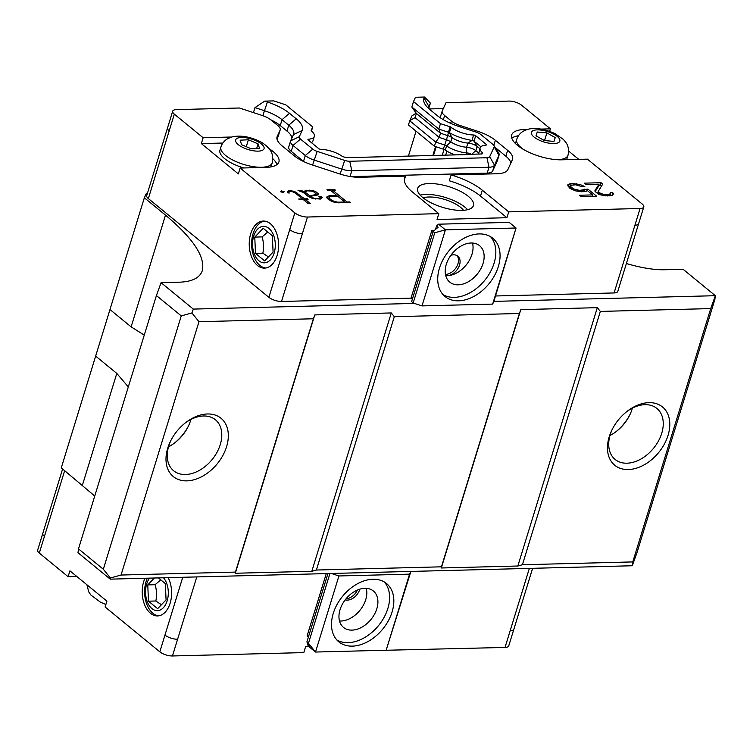 <?xml version="1.0" encoding="UTF-8"?>
<svg xmlns="http://www.w3.org/2000/svg" width="753" height="753" viewBox="0 0 753 753"><rect width="100%" height="100%" fill="white"/><g stroke="black" fill="none" stroke-linecap="round" stroke-linejoin="round"><path stroke-width="1.13" d="M634.93 225.222L614.09 292.945A9.422 3.492 17.1 0 0 617.808 291.383L643.787 206.934A9.422 3.492 17.1 0 0 642.14 203.978L587.434 159.156L561.682 159.815A32.963 12.217 -162.9 0 1 527.128 151.4A32.963 12.217 -162.9 0 1 511.673 134.966A32.963 12.217 -162.9 0 1 524.672 129.497L527.495 129.422M614.09 292.945L495.615 295.976M493.883 301.379L516.05 228.008L445.409 229.825L438.538 224.187L509.169 222.38L516.05 228.008L492.641 304.099L493.883 301.379L715.35 295.703L683.103 269.282L664.711 269.753C654.178 269.979 641.396 267.908 626.374 263.531M94.746 496.048L61.275 467.848L144.35 197.785L146.421 193.267L147.447 193.248M144.35 197.785L165.5 215.113C193.041 238.268 205.324 256.745 202.35 270.525C199.912 277.876 192.156 281.773 179.092 282.206L161.067 282.667L193.314 309.088L414.414 303.421L422 305.906L492.641 304.099M422 305.906L445.409 229.825L434.763 232.771L433.173 231.472L411.571 301.708L414.414 303.421M433.163 231.5L431.855 230.427L411.016 298.15L412.333 299.223M411.016 298.15L281.518 301.464L302.358 233.741M643.787 206.934A9.422 3.492 17.1 0 1 640.069 208.496L508.736 211.866L506.929 217.711L437.032 219.509L438.83 213.654L307.497 217.024A9.422 3.492 -162.9 0 1 294.856 212.883L268.877 297.322A9.422 3.492 17.1 0 0 281.518 301.464M268.877 297.322L148.35 198.585L169.19 130.862A9.422 3.492 17.1 0 1 167.543 127.897L146.713 195.62A9.422 3.492 17.1 0 0 148.35 198.585M78.491 548.881L156.426 295.553L181.266 315.902L103.33 569.24L78.491 548.881L77.992 552.721L110.23 579.142L632.266 565.757L636.916 552.881L714.851 299.543L715.35 295.703L710.71 308.589L600.339 311.413L522.403 564.75L632.774 561.917L632.266 565.757M95.65 356.094L116.8 373.413L128.311 386.929M109.976 309.539L131.116 326.868L165.5 215.113M144.256 335.104L131.116 326.868M170.931 440.373A32.963 22.684 129.3 0 0 173.623 470.747A32.963 22.684 129.3 0 0 185.511 474.512A32.963 22.684 129.3 0 0 216.968 452.365A32.963 22.684 129.3 0 0 215.405 419.75A32.963 22.684 129.3 0 0 203.517 415.985A32.963 22.684 129.3 0 0 185.097 423.082M207.452 413.971A37.669 25.922 -50.7 0 1 225.787 449.033A37.669 25.922 -50.7 0 1 182.81 480.63A37.669 25.922 -50.7 0 1 170.573 441.079A37.669 25.922 -50.7 0 1 185.718 422.593A37.669 25.922 -50.7 0 1 207.452 413.971M612.396 429.059A32.963 22.684 129.3 0 0 615.097 459.434A32.963 22.684 129.3 0 0 626.985 463.199A32.963 22.684 129.3 0 0 658.433 441.042A32.963 22.684 129.3 0 0 656.88 408.437A32.963 22.684 129.3 0 0 644.992 404.672A32.963 22.684 129.3 0 0 626.562 411.769M648.917 402.657A37.669 25.922 -50.7 0 1 667.252 437.719A37.669 25.922 -50.7 0 1 624.275 469.317A37.669 25.922 -50.7 0 1 612.038 429.765A37.669 25.922 -50.7 0 1 627.193 411.279A37.669 25.922 -50.7 0 1 648.917 402.657M632.398 408.117A32.963 22.684 -50.7 0 1 629.649 415.223A32.963 22.684 -50.7 0 1 616.396 431.403A32.963 22.684 -50.7 0 1 609.968 435.498M615.803 431.855A37.669 25.922 129.3 0 0 629.969 414.555M168.493 446.821A32.963 22.684 129.3 0 0 174.922 442.717A32.963 22.684 129.3 0 0 188.184 426.537A32.963 22.684 129.3 0 0 190.933 419.43M174.338 443.169A37.669 25.922 129.3 0 0 188.504 425.878M103.33 569.24L110.38 577.993L121.035 575.038L235.444 572.101L235.303 573.259L314.773 314.905L391.296 312.947L311.817 571.292L316.382 570.03L441.465 566.821L441.314 567.978L520.794 309.624L597.317 307.666L517.838 566.011L522.403 564.75M110.38 577.993L110.23 579.142M517.838 566.011L441.314 567.978M311.817 571.292L235.303 573.259M235.444 572.101L313.38 318.773L198.971 321.7L121.035 575.038M441.465 566.821L519.401 313.493L394.318 316.693L316.382 570.03M632.774 561.917L710.71 308.589M156.426 295.553L161.067 282.667M193.314 309.088L191.921 312.947L198.971 321.7M313.38 318.773L314.773 314.905M391.296 312.947L394.318 316.693M519.401 313.493L520.794 309.624M597.317 307.666L600.339 311.413M181.266 315.902L191.921 312.947M410.799 571.433L409.557 574.153L338.925 575.96L331.329 573.475M163.495 577.777A18.251 11.38 88.5 0 1 167.166 600.79A18.251 11.38 88.5 0 1 151.937 608.603A18.251 11.38 88.5 0 1 146.675 584.008A18.251 11.38 88.5 0 1 149.602 578.135M158.714 615.832A23.541 14.693 88.5 0 1 146.091 581.514A23.541 14.693 88.5 0 1 147.343 578.191M158.394 577.909L165.359 583.613L166.074 599.906L157.641 608.688L148.482 601.186L147.767 584.902L154.374 578.012M160.747 579.838L155.118 584.714C156.69 590.107 156.935 595.538 155.843 600.998L148.482 601.186M155.118 584.714L147.767 584.902M155.843 600.998L161.424 604.744M168.145 577.655A23.541 14.693 88.5 0 1 170.131 603.228A23.541 14.693 88.5 0 1 157.528 615.935A23.541 14.693 88.5 0 1 143.992 603.078A23.541 14.693 88.5 0 1 144.953 578.248M326.275 573.607L307.102 635.927L308.419 637M333.24 613.431A37.669 25.922 -50.7 0 1 357.054 583.989A37.669 25.922 -50.7 0 1 386.543 583.537A37.669 25.922 -50.7 0 1 382.722 629.103A37.669 25.922 -50.7 0 1 338.794 641.82A37.669 25.922 -50.7 0 1 333.24 613.431M336.807 639.928A37.669 25.922 129.3 0 0 378.486 625.639A37.669 25.922 129.3 0 0 384.294 581.965M340.045 609.685A23.541 16.199 129.3 0 0 343.519 627.428A23.541 16.199 129.3 0 0 370.965 619.484A23.541 16.199 129.3 0 0 373.356 591.001A23.541 16.199 129.3 0 0 354.927 591.284A23.541 16.199 129.3 0 0 340.045 609.685M366.269 588.338A23.541 16.199 -50.7 0 1 359.868 610.391A23.541 16.199 -50.7 0 1 339.509 620.999M359.83 589.166A11.775 8.104 -50.7 0 1 345.185 599.859M346.022 598.814A11.775 8.104 129.3 0 0 357.421 590.051M307.685 644.784L309.276 646.083L306.885 641.989L308.466 643.288L315.516 652.042L308.645 646.413L307.685 644.784L307.977 643.853M338.925 575.96L315.516 652.042L386.148 650.234L410.874 571.433M386.148 650.234L409.557 574.153M306.885 641.989L327.931 573.56M329.936 573.513L308.466 643.288M64.664 470.625L44.436 536.362A9.422 3.492 -162.9 0 1 42.799 533.397L37.65 550.123A9.422 3.492 17.1 0 0 39.297 553.079L68.099 576.685L69.907 570.83L106.907 601.148L105.109 607.003L159.815 651.825L182.753 577.287M159.815 651.825A9.422 3.492 -162.9 0 0 172.456 655.967L303.798 652.597L305.596 646.742L308.946 646.658M373.77 650.554L505.037 647.439A9.422 3.492 17.1 0 0 508.746 645.876L513.894 629.16A9.422 3.492 -162.9 0 1 510.176 630.722L529.35 568.402M76.778 576.459L68.099 576.685M555.243 137.592L553.982 141.423L544.353 140.538L535.995 135.832L537.256 132.001L546.885 132.886L555.243 137.592M556.74 159.683A26.844 9.949 17.1 0 0 567.988 155.297A26.844 9.949 17.1 0 0 568.007 155.222L567.028 158.403A26.844 9.949 -162.9 0 1 567.009 158.469A26.844 9.949 -162.9 0 1 566.341 159.692M515.56 143.654A26.844 9.949 -162.9 0 1 515.72 142.618L516.699 139.437A26.844 9.949 17.1 0 0 523.514 149.461M544.532 140.557L546.885 132.886M536.07 135.869L537.256 132.001M248.386 139.766L258.081 143.879L259.531 148.407L251.286 148.821L241.591 144.708L240.141 140.18L248.386 139.766L246.259 146.694M272.228 162.808C273.988 154.506 270.299 150.402 270.176 150.139C266.76 145.555 262.232 142.176 256.613 139.992C247.483 136.237 239.238 135.229 231.858 136.961L228.328 138.345C224.705 140.218 222.229 143.108 220.911 147.023A26.844 9.949 17.1 0 0 243.643 164.418A26.844 9.949 17.1 0 0 272.228 162.808L271.249 165.98A26.844 9.949 -162.9 0 1 270.798 166.931M243.887 167.957A26.844 9.949 -162.9 0 1 219.942 150.195L220.911 147.023M256.651 148.548L258.081 143.879M274.167 252.98A18.251 11.38 88.5 0 1 258.938 260.783A18.251 11.38 88.5 0 1 253.676 236.197A18.251 11.38 88.5 0 1 268.906 228.385A18.251 11.38 88.5 0 1 274.167 252.98M265.715 268.021A23.541 14.693 88.5 0 1 253.093 233.703A23.541 14.693 88.5 0 1 264.51 221.1M263.202 228.3L272.36 235.802L273.075 252.086L264.642 260.877L255.483 253.375L254.768 237.091L263.202 228.3M267.748 232.028L262.119 236.903C263.691 242.297 263.926 247.728 262.844 253.187L255.483 253.375M262.119 236.903L254.768 237.091M262.844 253.187L268.426 256.933M277.132 255.418A23.541 14.693 -91.5 0 0 263.315 221.053A23.541 14.693 -91.5 0 0 249.234 244.96A23.541 14.693 -91.5 0 0 264.529 268.124A23.541 14.693 -91.5 0 0 277.132 255.418M420.146 195.093A29.198 10.815 -162.9 0 1 465.015 207.244A29.198 10.815 -162.9 0 1 467.622 209.692M463.5 210.313A23.541 8.725 17.1 0 0 444.778 199.489A23.541 8.725 17.1 0 0 423.205 197.917M431.846 230.427L434.472 230.352M498.326 266.618A37.669 25.922 -50.7 0 1 474.512 296.07A37.669 25.922 -50.7 0 1 445.023 296.513A37.669 25.922 -50.7 0 1 448.844 250.947A37.669 25.922 -50.7 0 1 492.773 238.24A37.669 25.922 -50.7 0 1 498.326 266.618M443.037 294.621A37.669 25.922 129.3 0 0 494.1 263.155A37.669 25.922 129.3 0 0 490.523 236.668M483.059 263.437A23.541 16.199 129.3 0 0 479.586 245.694A23.541 16.199 129.3 0 0 452.139 253.648A23.541 16.199 129.3 0 0 449.748 282.121A23.541 16.199 129.3 0 0 468.178 281.848A23.541 16.199 129.3 0 0 483.059 263.437M472.498 243.031A23.541 16.199 -50.7 0 1 471.962 254.345A23.541 16.199 -50.7 0 1 447.131 275.72A23.541 16.199 -50.7 0 1 445.738 275.692M450.859 255.305A11.775 8.104 -50.7 0 1 457.815 256.161A11.775 8.104 -50.7 0 1 459.546 265.028A11.775 8.104 -50.7 0 1 447.131 275.72A11.775 8.104 -50.7 0 1 445.72 275.626M445.456 274.421A11.775 8.104 129.3 0 0 457.965 263.729A11.775 8.104 129.3 0 0 456.958 255.587M416.061 131.201L408.399 156.087M435.441 229.524L436.552 225.9L438.538 224.187M433.173 231.472L438.142 227.199L436.552 225.9M434.763 232.771L413.152 303.007M416.127 113.129L411.769 116.028L408.342 124.876L434.425 146.242L443.319 149.16A3.577 1.327 -162.9 0 1 445.296 150.101A18.496 6.852 17.1 0 0 455.226 154.892M422.744 197.54A29.198 10.815 -162.9 0 1 417.651 188.372A29.198 10.815 -162.9 0 1 448.732 186.622A29.198 10.815 -162.9 0 1 473.458 205.541A29.198 10.815 -162.9 0 1 452.628 209.692A29.198 10.815 -162.9 0 1 422.744 197.54M276.991 164.549A32.963 12.217 17.1 0 0 272.85 158.742M294.856 212.883L240.141 168.051L238.343 173.905L201.343 143.588L203.141 137.743L228.893 137.074A32.963 12.217 -162.9 0 1 231.444 137.084M269.103 148.67A32.963 12.217 -162.9 0 1 278.902 161.933A32.963 12.217 -162.9 0 1 265.894 167.392L240.141 168.051M434.425 146.242L435.705 142.063L439.197 137.404L415.082 117.656L409.632 120.696L435.705 142.063L444.609 144.981A3.577 1.327 -162.9 0 1 446.585 145.922A18.496 6.852 -162.9 0 0 467.152 152.953A3.577 1.327 -162.9 0 1 471.058 154.261M493.996 145.555L498.571 152.737A14.128 5.233 -162.9 0 1 499.079 155.08A14.128 5.233 -162.9 0 1 498.985 155.316L494.203 146.854A7.059 2.617 -162.9 0 0 493.996 145.555A7.059 2.617 -162.9 0 0 493.017 144.51L480.743 134.448A7.059 2.617 -162.9 0 0 476.32 132.199L458.841 126.466A35.316 13.083 -162.9 0 1 436.749 115.19L430.019 109.684A35.316 13.083 -162.9 0 1 425.125 104.441A35.316 13.083 -162.9 0 1 424.09 97.994L424.532 97.033L415.477 97.269L413.51 101.561L440.467 123.643L450.106 126.805A1.694 0.631 -162.9 0 1 451.151 127.332L449.372 132.688L452.035 137.658L450.746 141.846L446.585 145.922L445.296 150.101M424.532 97.033L430.405 103.105L428.721 108.564M429.144 108.94L443.319 108.583M443.366 119.699L444.647 115.529A14.128 5.233 17.1 0 1 442.18 111.096A14.128 5.233 17.1 0 1 442.275 110.851L446.011 102.709L508.972 101.09A9.422 3.492 -162.9 0 1 521.622 105.232L550.424 128.838L549.652 131.342M568.628 151.08L578.756 159.372M203.141 137.743L174.329 114.136L169.19 130.862M167.543 127.897L172.691 111.18A9.422 3.492 17.1 0 1 176.4 109.618L239.369 107.999L262.166 115.473A14.128 5.233 17.1 0 1 271.005 119.981L277.735 125.487A14.128 5.233 17.1 0 1 280.191 129.93L278.394 135.785A14.128 5.233 -162.9 0 1 278.299 136.02L276.963 138.938M253.432 112.611L254.975 107.604L264.708 101.128L267.39 102.013A35.316 13.083 -162.9 0 1 289.491 113.289L282.046 119.699L280.238 125.553A28.256 10.467 17.1 0 0 270.722 119.755M311.488 130.966L312.73 126.918L285.773 104.836L273.763 100.902L264.708 101.128M466.719 154.374L466.596 147.268A7.812 2.899 -162.9 0 1 475.868 150.666L478.597 152.906M471.707 154.243L475.868 150.666L477.148 146.487L474.042 141.178A1.694 0.631 -162.9 0 0 472.027 140.434L467.886 143.079L466.596 147.268A14.26 5.28 -162.9 0 1 450.746 141.846A7.812 2.899 -162.9 0 0 446.425 139.776L447.715 135.596A7.812 2.899 -162.9 0 1 452.035 137.658A14.26 5.28 -162.9 0 0 467.886 143.079A7.812 2.899 -162.9 0 1 477.148 146.487L479.868 148.718M415.082 117.656L416.371 113.477L440.477 133.225L439.197 137.404L446.425 139.776L443.319 149.16M444.647 115.529L451.376 121.045A14.128 5.233 17.1 0 0 460.215 125.553L477.684 131.276A28.256 10.467 -162.9 0 1 495.37 140.293L507.644 150.355A28.256 10.467 -162.9 0 1 512.577 159.231A28.256 10.467 -162.9 0 1 512.398 159.711L507.88 169.547A28.256 10.467 -162.9 0 1 496.924 173.755L451.122 174.931A44.738 16.575 -162.9 0 1 482.306 190.208L508.736 211.866M540.955 129.083L550.424 128.838M573.41 188.852L579.575 190.405L587.877 189.05L596.649 196.232L581.015 196.637L579.33 195.253L592.667 194.914L587.265 190.49L585.975 191.375L581.26 191.789L575.311 190.801L569.974 188.363L567.856 185.859L567.884 184.711L571.132 183.487L579.848 184.41L584.846 186.565L582.078 186.631L575.584 184.805L571.32 185.2L570.708 186.64L573.41 188.852L573.08 189.925M595.058 191.431L594.964 190.575L599.04 184.203L586.163 184.532L584.469 183.148L601.026 182.725L602.711 184.108L598.277 191.347L598.701 192.476L603.36 194.349L609.798 194.189L610.41 192.749L612.716 192.693L613.601 193.803L611.954 195.564L604.132 195.761L598.428 194.199L595.058 191.431M303.788 161.622A14.128 5.233 -162.9 0 1 303.506 161.396L291.223 151.334A14.128 5.233 -162.9 0 1 288.757 146.901L290.564 141.046A14.128 5.233 -162.9 0 1 290.649 140.811L293.519 134.561A28.256 10.467 -162.9 0 0 293.698 134.081A28.256 10.467 -162.9 0 0 288.766 125.214M291.995 137.884A28.256 10.467 17.1 0 0 286.968 131.06L280.238 125.553M506.929 217.711L480.499 196.062A44.738 16.575 17.1 0 0 449.325 180.786L451.122 174.931M510.873 163.034A28.256 10.467 17.1 0 0 505.847 156.21L495.258 147.532M440.317 117.807A14.128 5.233 -162.9 0 1 440.383 116.95L442.18 111.096M499.079 155.08L497.272 160.926A14.128 5.233 -162.9 0 1 497.178 161.17L492.669 171.006A14.128 5.233 -162.9 0 1 487.191 173.115L350.747 176.607M430.405 103.105L428.561 107.444M416.371 113.477L411.835 106.992L413.51 101.561M518.469 135.728A32.963 12.217 17.1 0 0 511.776 138.194M172.691 111.18A9.422 3.492 17.1 0 0 174.329 114.136M438.83 213.654L412.399 191.996A44.738 16.575 -162.9 0 1 404.596 177.953A44.738 16.575 -162.9 0 1 405.519 176.098L359.727 177.275A28.256 10.467 -162.9 0 1 339.471 173.868L311.949 164.851A28.256 10.467 -162.9 0 1 294.272 155.824L281.989 145.771A28.256 10.467 -162.9 0 1 277.057 136.895A28.256 10.467 -162.9 0 1 277.245 136.415L280.107 130.165A14.128 5.233 17.1 0 0 280.191 129.93M284.116 191.714L283.523 192.636L280.69 191.799L281.396 190.895L284.116 191.714M303.374 192.504L298.037 190.462L302.762 191.027L304.664 192.015L304.814 190.989L306.302 190.255L313.643 190.725L318.058 193.38L318.566 194.763L310.895 196.204L311.836 197.606L315.761 198.566L319.441 198.472L320.646 197.681L318.783 196.646L321.042 196.589L322.265 197.597L320.543 199.037L313.032 198.538L308.429 196.637L303.374 192.504M307.375 198.773L308.081 199.357L305.323 199.432L310.349 203.545L308.193 203.602L303.167 199.489L299.412 199.583L298.696 198.999L302.461 198.905L295.59 193.276L291.449 191.243L288.841 191.836L289.208 193.06L287.853 192.824L287.345 191.478L288.879 190.697L294.329 191.262L304.617 198.848L307.375 198.773L307.186 199.385M338.219 202.83L332.073 201.597L327.226 198.519L327.094 196.495L329.588 195.752L336.939 195.564L330.445 190.245L327.677 190.311L326.962 189.728L334.643 189.53L335.358 190.114L332.6 190.189L347.02 202.002L349.778 201.926L350.503 202.519L338.219 202.83M222.869 143.042L201.343 143.588M254.975 107.604L264.359 110.682A28.256 10.467 -162.9 0 1 282.046 119.699L288.766 125.205L296.211 118.795L289.491 113.289M411.835 106.992L438.792 129.083L440.477 133.225L447.715 135.596L448.43 132.236A1.694 0.631 -162.9 0 1 449.372 132.688M577.391 190.17L577.08 191.206M575.019 190.688L575.339 189.652M571.574 189.201L571.932 188.034M570.849 188.824L571.263 187.478M570.153 188.457L570.708 186.64M569.852 188.269L570.614 185.784M582.22 186.631L582.577 185.483M579.518 185.473L579.848 184.41M576.158 184.862L576.534 183.638M573.457 184.862L573.899 183.421M570.548 185.991L571.132 183.487M570.36 186L568.402 186.339L569.174 183.826M592.225 196.354L592.667 194.914M592.931 196.335L592.366 195.874M587.406 190.603L587.877 189.05M584.554 191.62L583.886 191.638L584.657 189.135M583.302 191.733L583.829 190.01M581.89 191.77L582.333 190.33M579.198 191.61L579.575 190.405M599.04 184.203L598.268 186.706L595.162 191.563M612.151 195.46L612.716 192.693M611.944 195.196L610.005 195.243M609.826 195.827L610.504 193.596M609.281 195.893L609.798 194.189M607.398 195.959L607.84 194.528M605.61 195.855L606.005 194.575M603.002 195.535L603.36 194.349M600.941 195.027L601.308 193.832M598.964 194.378L599.379 193.032M598.211 194.067L598.701 192.476M597.562 193.672L598.277 191.347M601.431 186.198L600.254 185.238L601.026 182.725M600.254 185.238L598.71 185.276M497.178 161.17L498.985 155.316L494.476 165.152A14.128 5.233 -162.9 0 1 488.989 167.26L351.802 170.771A14.128 5.233 -162.9 0 1 341.674 169.077L314.142 160.06A14.128 5.233 -162.9 0 1 305.304 155.542L293.03 145.48A14.128 5.233 -162.9 0 1 290.564 141.046M428.513 108.376A28.256 10.467 -162.9 0 1 428.683 106.945A28.256 10.467 -162.9 0 1 428.862 106.465L424.09 97.994M405.519 176.098L404.323 180.005M281.076 191.911L281.396 190.895M320.289 199.046L321.042 196.589M320.232 199.046L320.646 197.681M320.176 199.046L320.524 197.917M319.253 199.074L319.441 198.472M315.611 199.037L315.761 198.566M313.079 198.547L313.229 198.058M311.686 198.095L311.836 197.606M310.396 197.578L310.678 196.665M317.54 195.065L318.058 193.38M316.608 195.338L315.978 194.82M315.902 193.756L316.429 192.053M313.342 191.714L313.643 190.725M309.417 190.782L309.605 190.17M304.391 193.333L305.53 192.759L306.302 190.255M304.287 193.248L304.664 192.015M302.442 192.062L302.762 191.027M299.543 191.036L299.732 190.424M305.323 199.432L304.88 200.882M304.165 200.298L304.617 198.848M297.237 194.622L297.68 193.173M293.981 192.382L294.329 191.262M291.053 191.253L291.242 190.641M288.201 192.881L288.879 190.697M288.503 192.937L288.841 191.836M302.273 199.507L302.461 198.905M349.59 202.548L349.778 201.926M346.832 202.613L347.02 202.002M332.158 191.638L332.6 190.189M334.454 190.142L334.643 189.53M336.76 196.138L336.939 195.564M328.43 199.507L329.588 195.752M328.816 198.265L327.414 198.679M326.802 197.427L327.094 196.495M311.13 130.429L311.149 130.363A1.694 0.631 -162.9 0 0 311.14 130.391A1.694 0.631 -162.9 0 0 311.422 130.918A17.743 6.57 -162.9 0 1 314.349 136.34L312.881 141.112L311.591 142.778M478.569 154.073L480.113 147.946A17.3 6.41 -162.9 0 1 485.911 145.122L486.184 144.312A1.694 0.631 -162.9 0 1 486.476 144.849A1.694 0.631 -162.9 0 1 485.911 145.122M472.027 140.434L473.552 134.994A1.694 0.631 -162.9 0 1 475.708 135.738L474.042 141.178L480.875 146.769M471.886 140.416C463.547 138.976 456.073 136.415 449.475 132.754M440.467 123.643L438.792 129.083L448.43 132.236L450.106 126.805M494.203 146.854L489.695 156.69A7.059 2.617 -162.9 0 1 486.956 157.744L349.759 161.255A7.059 2.617 -162.9 0 1 344.695 160.408L317.173 151.391A7.059 2.617 -162.9 0 1 312.749 149.132L300.475 139.07A7.059 2.617 -162.9 0 1 299.289 136.735L302.151 130.485L293.519 134.561M296.221 118.795A35.316 13.083 -162.9 0 1 302.151 130.485M311.149 130.363L312.73 126.918M465.194 154.638L362.522 157.264L345.533 157.481L342.935 156.633A1.694 0.631 -162.9 0 1 341.984 156.172A17.3 6.41 -162.9 0 0 320.891 149.358A1.694 0.631 -162.9 0 1 318.717 148.614L308.25 140.03A1.694 0.631 -162.9 0 1 307.949 139.503A1.694 0.631 -162.9 0 1 308.514 139.22L308.259 140.039M314.349 136.34A17.743 6.57 -162.9 0 1 308.514 139.22M481.788 153.988L482.221 152.577A1.694 0.631 -162.9 0 1 482.428 153.028L481.995 153.979L465.26 154.412M482.221 152.577A17.3 6.41 -162.9 0 1 480.113 147.946M475.708 135.738L486.184 144.312M473.552 134.994A17.743 6.57 -162.9 0 1 451.151 127.332M306.17 191.422L307.356 190.829L312.222 191.187L314.396 192.203L316.109 194.368L309.907 196.034L305.614 192.514L306.17 191.422M305.172 193.973L305.614 192.514M309.558 197.173L309.907 196.034M314.763 195.676L315.008 194.895M315.752 195.535L316.109 194.368M329.005 199.978L329.456 198.528L333.645 201.183L337.664 202.181L337.485 202.736M331.122 201.145L331.424 200.138M333.391 202.02L333.645 201.183M334.972 202.378L335.179 201.691M344.582 202.67L344.789 201.992L337.664 202.181M329.456 198.528L329.07 197.427L330.482 196.307L337.626 196.119L344.789 201.992M82.416 485.167L116.8 373.413M172.456 655.967L177.604 639.241A9.422 3.492 -162.9 0 1 164.963 635.099M177.604 639.25L196.778 576.92M39.297 553.079L44.436 536.362M505.037 647.439L510.176 630.722M559.827 141.131A14.881 5.516 -162.9 0 1 537.021 139.041A14.881 5.516 -162.9 0 1 540.014 129.968A14.881 5.516 -162.9 0 1 559.827 141.131M255.211 140.387A14.881 5.516 -162.9 0 1 258.637 151.118A14.881 5.516 -162.9 0 1 235.661 141.376A14.881 5.516 -162.9 0 1 255.211 140.387M432.843 155.466L435.563 146.619M446.934 151.155L445.701 155.137M433.53 155.447L436.185 146.816M442.275 155.222L444.063 149.433M289.707 229.599A9.422 3.492 17.1 0 0 302.348 233.741L307.497 217.024M640.069 208.496L634.93 225.213A9.422 3.492 17.1 0 0 638.638 223.66M228.536 138.232L228.893 137.074M262.825 115.689L267.39 102.013M480.499 196.062L482.306 190.208M505.847 156.21L507.644 150.355M493.827 145.31L495.37 140.293M477.298 132.547L477.684 131.276M459.829 126.796L460.215 125.553M451.376 121.045L450.661 123.351M524.323 130.655L524.672 129.497M291.223 151.334L293.03 145.48L300.475 139.07M303.506 161.396L305.304 155.542L312.749 149.132M312.608 165.067L317.173 151.391M340.13 174.075L344.695 160.408M350.041 176.494L351.802 170.771L349.759 161.255M487.191 173.115L488.989 167.26L486.956 157.744M492.669 171.006L494.476 165.152L489.695 156.69M277.245 136.415L276.944 137.394M280.107 130.165L278.299 136.02M286.968 131.06L288.766 125.205M290.649 140.811L299.289 136.735M105.881 604.49L100.525 602.221L90.868 595.021L88.75 591.905L86.906 584.761M42.799 533.406L62.621 468.95M532.616 568.317L513.894 629.16M568.007 155.222C569.776 146.929 566.087 142.816 565.964 142.552L563.366 139.409L555.027 133.629C544.09 128.754 534.941 127.351 527.561 129.403L524.06 130.787C520.455 132.669 518.008 135.549 516.699 139.437"/></g></svg>

